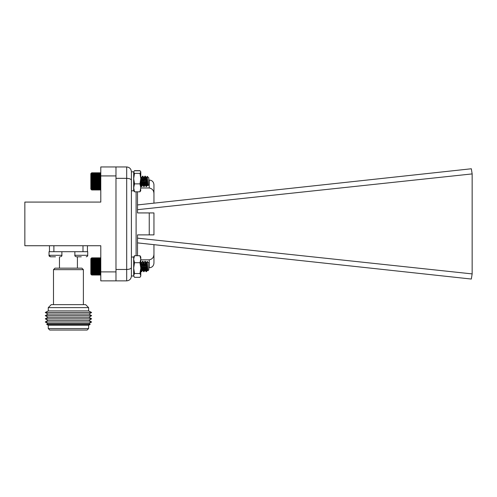 <?xml version="1.0" encoding="UTF-8"?>
<svg xmlns="http://www.w3.org/2000/svg" width="497" height="497" viewBox="0 0 497 497"><rect width="100%" height="100%" fill="white"/><g stroke="black" fill="none" stroke-linecap="round" stroke-linejoin="round"><path stroke-width="0.75" d="M149.243 180.013C152.101 180.293 153.672 181.865 153.952 184.722L153.952 193.911C153.933 190.593 152.368 188.618 149.243 187.978L149.243 180.013L148.789 180.013M153.952 203.155L153.952 193.911M153.952 244.667L153.952 263.093C153.672 265.957 152.101 267.523 149.243 267.802L148.789 267.802M137.507 209.672L472.15 173.913L471.33 168.769L137.507 204.932M137.507 242.884L471.33 279.047L472.15 273.903L137.507 238.15M153.952 234.882L153.952 212.933L149.243 212.933L153.952 212.933L153.952 234.882L149.243 234.882L149.243 212.933L137.507 212.933L137.507 191.817M131.394 171.658C131.096 168.818 129.531 167.253 126.692 166.955C129.531 167.253 131.096 168.818 131.394 171.658L131.394 276.158C131.096 278.997 129.531 280.569 126.692 280.867L115.981 280.867L115.981 166.955L100.792 166.955L100.792 175.919L115.981 175.919M131.394 276.158C131.096 278.997 129.531 280.569 126.692 280.867L126.692 178.342L115.981 178.342L115.981 269.473L126.692 269.473C129.531 269.349 131.096 268.703 131.394 267.523M131.394 180.293C131.096 179.119 129.531 178.466 126.692 178.342L126.692 166.955L115.981 166.955M145.696 267.802L144.254 267.802M149.243 267.802L149.243 259.838L140.794 259.838M137.507 255.707L137.507 234.882L149.243 234.882M140.794 187.978L149.243 187.978M472.15 173.913L472.15 273.903M149.243 259.838C152.362 259.21 153.927 257.229 153.952 253.905M146.82 267.802L146.335 271.679L145.838 267.802M144.447 267.802L143.962 271.679L143.465 267.802M142.074 267.802L141.589 271.679L141.092 267.802M146.528 267.802L146.037 271.679L145.54 267.802M144.155 267.802L143.664 271.679L143.167 267.802M141.483 270.94L141.241 271.635L140.794 267.815M147.895 270.79L147.652 268.846M146.379 271.642L147.286 270.082L146.77 267.802M144.006 271.642L145.149 270.132L144.695 267.802M141.633 271.642L142.54 270.082L142.024 267.802M147.708 269.66L147.447 270.076L147.069 267.802M145.596 267.802L145.149 270.132M143.223 267.802L142.776 270.132L142.322 267.802M140.85 267.802L140.794 268.299M91.703 275.009L90.845 274.158L90.845 258.713L91.696 257.862L91.274 258.285L91.703 257.9L91.274 258.384L91.703 258.042L91.274 258.558L91.703 258.272L91.274 258.825L91.703 258.595L91.274 259.167L91.703 258.999L91.274 259.596L91.703 259.49L91.274 260.099L91.703 260.055L91.274 260.67L91.703 260.689L91.274 261.304L91.703 261.385L91.274 261.994L91.703 262.143L91.274 262.727L91.703 262.938L91.274 263.509L91.703 263.777L91.274 264.323L91.703 264.646L91.274 265.156L91.703 265.535L91.274 266.001L91.703 266.429L91.274 266.858L91.703 267.324L91.274 267.703L91.703 268.212L91.274 268.542L91.703 269.082L91.274 269.349L91.703 269.921L91.274 270.132L91.703 270.722L91.274 270.871L91.703 271.474L91.274 271.561L91.703 272.176L91.274 272.194L91.703 272.81L91.274 272.766L91.703 273.375L91.274 273.269L91.703 273.866L91.274 273.698L91.703 274.276L91.274 274.046L91.703 274.599L91.274 274.307L91.703 274.829L91.274 274.487L91.703 274.971L91.274 274.58M100.792 257.856L91.703 257.856L91.274 258.297M147.006 177.64L146.497 186.58L145.31 176.18L144.739 180.013M142.726 176.652L142.366 180.013M145.099 176.652L144.888 176.18L143.981 177.74L143.596 180.013M142.558 176.143L141.608 177.74L141.223 180.013M147.802 184.747L146.391 177.733L147.218 176.348L148.789 177.92L148.789 184.841L147.969 185.661L147.218 176.348L146.354 177.74L145.969 180.013M146.391 177.733L145.261 185.077L143.981 177.74M144.074 177.684L142.887 185.077L141.608 177.74M147.006 178.013L146.118 186.599L144.962 176.143L144.074 186.623L142.856 176.168L141.701 186.623L140.794 177.454M144.962 176.143L144.018 177.733M144.497 179.759L143.776 186.623L142.589 176.143L141.645 177.733L140.794 184.151M142.123 179.759L141.403 186.623L140.794 181.101M147.006 181.883L147.485 179.342M147.708 183.461L147.305 185.064L146.217 177.74L145.31 176.18M145.733 179.74L144.931 185.064L143.844 177.74L142.937 176.18M143.36 179.74L142.558 185.064L141.471 177.74L140.564 176.18M140.986 179.74L140.794 181.579M91.342 189.599L90.845 189.102L90.845 173.658L91.342 173.161M91.274 173.229L91.703 172.807L91.274 173.229L91.703 172.813L91.274 173.279L91.703 172.919L91.274 173.422L91.703 173.111L91.274 173.652L91.703 173.397L91.274 173.962L91.703 173.77L91.274 174.36L91.703 174.223L91.274 174.826L91.703 174.758L91.274 175.373L91.703 175.366L91.274 175.981L91.703 176.044L91.274 176.646L91.703 176.77L91.274 177.367L91.703 177.553L91.274 178.131L91.703 178.38L91.274 178.932L91.703 179.237L91.274 179.759L91.703 180.113L91.274 180.604L91.703 181.007L91.274 181.455L91.703 181.908L91.274 182.306L91.703 182.797L91.274 183.144L91.703 183.679L91.274 183.971L91.703 184.53L91.274 184.766L91.703 185.344L91.274 185.518L91.703 186.12L91.274 186.232L91.703 186.841L91.274 186.891L91.703 188.096L91.274 188.021L91.703 188.618L91.274 188.475L91.703 189.059L91.274 188.86L91.703 189.419L91.274 189.158L91.703 189.692L91.274 189.369L91.703 189.866L91.274 189.494L91.703 189.953L91.274 189.531L91.703 189.953L100.792 189.953M91.703 189.866L100.792 189.866M91.703 189.692L100.792 189.692M91.703 189.419L100.792 189.419M91.703 189.059L100.792 189.059M91.703 188.618L100.792 188.618M91.703 188.096L100.792 188.096M91.703 187.506L100.792 187.506M91.274 186.891L100.792 186.891M91.703 186.841L100.792 186.841M91.274 186.232L100.792 186.232M91.703 186.12L100.792 186.12M91.274 185.518L100.792 185.518M91.703 185.344L100.792 185.344M91.274 184.766L100.792 184.766M91.703 184.53L100.792 184.53M91.274 183.971L100.792 183.971M91.703 183.679L100.792 183.679M91.274 183.144L100.792 183.144M91.703 182.797L100.792 182.797M91.274 182.306L100.792 182.306M91.703 181.908L100.792 181.908M91.274 181.455L100.792 181.455M91.703 181.007L100.792 181.007M91.274 180.604L100.792 180.604M91.703 180.113L100.792 180.113M91.274 179.759L100.792 179.759M91.703 179.237L100.792 179.237M91.274 178.932L100.792 178.932M91.703 178.38L100.792 178.38M91.274 178.131L100.792 178.131M91.703 177.553L100.792 177.553M91.274 177.367L100.792 177.367M91.703 176.77L100.792 176.77M91.274 176.646L100.792 176.646M91.703 176.044L100.792 176.044M91.274 175.981L100.792 175.981M91.703 175.366L100.792 175.366M91.703 174.758L100.792 174.758M91.703 174.223L100.792 174.223M91.703 173.77L100.792 173.77M91.703 173.397L100.792 173.397M91.703 173.111L100.792 173.111M91.703 172.919L100.792 172.919M91.703 172.813L100.792 172.813L91.703 172.807M147.789 269.784L146.435 262.739L145.186 270.082L144 262.789L144.931 261.205L146.118 271.666L147.006 262.901L146.808 269.293L146.416 271.666L145.23 261.205L144.043 271.666L142.875 261.198L141.67 271.666L140.794 262.664M144.478 264.814L143.763 271.679L142.577 261.198L141.539 263.025M142.105 264.814L141.39 271.679L140.794 266.38M147.205 261.397L148.789 262.975L148.789 269.896L147.926 270.71L147.205 261.397L146.373 262.789M147.006 266.715L147.472 264.292M147.696 268.486L147.305 270.132L146.199 262.795L145.292 261.236M146.137 262.739L144.931 270.132L143.826 262.795L142.919 261.236M143.763 262.739L142.558 270.132L141.452 262.795L140.545 261.236M141.39 262.739L140.794 266.479M144 262.789L142.875 270.132L141.626 262.789M141.098 266.435L140.794 269.101M91.703 274.971L100.792 274.971M100.792 275.015L91.703 275.015M91.703 274.829L100.792 274.829M91.703 274.599L100.792 274.599M91.703 274.276L100.792 274.276M91.703 273.866L100.792 273.866M91.703 273.375L100.792 273.375M91.703 272.81L100.792 272.81M91.274 272.194L100.792 272.194M91.703 272.176L100.792 272.176M91.274 271.561L100.792 271.561M91.703 271.474L100.792 271.474M91.274 270.871L100.792 270.871M91.703 270.722L100.792 270.722M91.274 270.132L100.792 270.132M91.703 269.921L100.792 269.921M91.274 269.349L100.792 269.349M91.703 269.082L100.792 269.082M91.274 268.542L100.792 268.542M91.703 268.212L100.792 268.212M91.274 267.703L100.792 267.703M91.703 267.324L100.792 267.324M91.274 266.858L100.792 266.858M91.703 266.429L100.792 266.429M91.274 266.001L100.792 266.001M91.703 265.535L100.792 265.535M91.274 265.156L100.792 265.156M91.703 264.646L100.792 264.646M91.274 264.323L100.792 264.323M91.703 263.777L100.792 263.777M91.274 263.509L100.792 263.509M91.703 262.938L100.792 262.938M91.274 262.727L100.792 262.727M91.703 262.143L100.792 262.143M91.274 261.994L100.792 261.994M91.703 261.385L100.792 261.385M91.274 261.304L100.792 261.304M91.703 260.689L100.792 260.689L91.274 260.67M91.703 260.055L100.792 260.055M91.703 259.49L100.792 259.49M91.703 258.999L100.792 258.999M91.703 258.595L100.792 258.595M91.703 258.272L100.792 258.272M91.703 258.042L100.792 258.042M91.703 257.9L100.792 257.9M131.394 190.798L133.674 190.798L133.674 171.813L134.525 170.794L139.949 170.794L140.794 171.813L140.794 178.609L139.949 173.354L140.794 172.074M140.794 190.537L139.949 191.817L140.794 187.841L139.949 183.865L140.794 178.609L140.639 191.065M133.674 190.537L134.525 191.817L139.949 191.817M134.525 191.817L133.674 187.841L134.525 183.865L139.949 183.865M134.525 183.865L133.674 178.609L134.525 173.354L139.949 173.354M134.525 173.354L133.674 172.074M133.83 191.065L133.674 171.813L134.525 170.651L139.949 170.651L140.794 171.813M133.699 276.046L133.674 257.017L131.394 257.017L131.394 276.003L133.674 276.003L133.674 257.017L134.525 255.707L139.949 255.707L140.794 257.017L140.794 259.21L139.949 255.707M133.674 276.003L134.525 277.32L139.949 277.32L140.434 276.636L140.794 275.419L139.949 273.518L140.794 268.113L139.949 262.708L140.794 259.21L140.794 276.003L140.434 276.636M134.041 276.636L133.674 275.419L134.525 273.518L139.949 273.518M134.525 273.518L133.674 268.113L134.525 262.708L139.949 262.708M134.525 262.708L133.674 259.21L134.525 255.707M140.794 275.419L140.794 273.816M61.889 251.712L49.029 251.712L49.029 255.303L61.889 255.303L61.889 251.712M55.459 256.8L50.526 256.8L55.459 256.8M53.496 269.654L54.987 268.156L81.899 268.156L83.39 269.654L53.496 269.654L53.496 304.636M83.39 269.654L83.39 304.636M88.621 307.624L85.633 304.636L51.253 304.636L48.259 307.624L88.621 307.624L88.621 310.911L91.616 312.495L45.27 312.495L47.992 314.079L88.895 314.079L91.616 315.657L45.27 315.657L47.992 317.241L88.895 317.241L91.616 318.819L45.27 318.819L47.992 320.403L88.895 320.403L91.616 321.988L45.27 321.988L47.992 320.403M48.259 307.624L48.259 310.911L88.621 310.911M77.414 256.8L77.414 268.156M45.27 321.988L47.992 323.566L88.895 323.566L91.616 321.988M47.992 323.566L46.668 324.336L90.218 324.336L88.895 323.566M46.668 324.336L48.259 325.262L88.621 325.262L90.218 324.336M88.621 328.554L87.13 330.045L49.756 330.045L48.259 328.554L88.621 328.554L88.621 325.262M49.458 245.735L49.458 251.712M82.993 245.735L82.993 251.712L53.893 251.712L53.893 245.735M87.429 251.712L87.429 245.735M87.72 251.712L74.861 251.712L74.861 255.303L87.72 255.303C87.926 255.887 87.429 256.39 86.223 256.8C87.429 256.39 87.926 255.887 87.72 255.303L87.72 251.712M81.291 256.8L76.358 256.8L81.291 256.8M115.981 271.896L100.792 271.896L100.792 245.735L24.85 245.735L24.85 202.08L100.792 202.08L100.792 175.919M115.981 280.867L100.792 280.867L100.792 271.896M136.103 191.817L136.103 255.707M145.988 271.635L145.074 270.076M143.614 271.635L142.701 270.076M141.241 271.635L140.794 270.865M147.857 270.772L147.447 270.076M147.404 185.021L146.497 186.58M145.031 185.021L144.124 186.58M142.658 185.021L141.751 186.58M146.112 186.586L145.205 185.027M143.739 186.586L142.832 185.027M141.365 186.586L140.794 185.605M147.938 185.648L147.578 185.027M147.385 270.076L146.478 271.635M145.012 270.076L144.105 271.635M142.639 270.076L141.732 271.635M146.093 271.642L145.186 270.082M143.72 271.642L142.813 270.082M141.347 271.642L140.794 270.691M147.926 270.71L147.559 270.082M131.394 171.813L133.674 171.813M49.029 255.303L50.526 256.8C49.321 256.39 48.824 255.887 49.029 255.303L49.029 251.712M61.889 255.303C62.094 255.887 61.597 256.39 60.392 256.8M59.472 256.8L59.472 268.156M48.259 310.911L45.27 312.495M88.895 314.079L91.616 312.495M47.992 314.079L45.27 315.657M88.895 317.241L91.616 315.657M47.992 317.241L45.27 318.819M88.895 320.403L91.616 318.819M48.259 325.262L48.259 328.554M74.861 255.303C74.656 255.887 75.153 256.39 76.358 256.8"/></g></svg>
